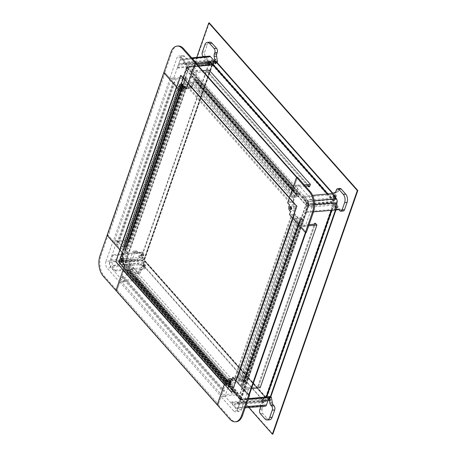 <?xml version="1.0" encoding="UTF-8"?>
<svg xmlns="http://www.w3.org/2000/svg" width="457" height="457" viewBox="0 0 457 457"><rect width="100%" height="100%" fill="white"/><g stroke="black" fill="none" stroke-linecap="round" stroke-linejoin="round"><path stroke-width="0.34" stroke-dasharray="2.29 1.71" d="M196.738 57.371L123.818 266.465L124.304 266.42L272.863 434.104M123.818 266.465L248.791 407.524M209.243 22.85L124.304 266.42M209.357 56.108A2.982 1.725 -95.1 0 0 208.118 57.371L205.57 64.677L204.696 59.256A2.982 1.725 -95.1 0 0 203.873 57.336L203.325 56.714M211.894 59.867L213.259 61.409L213.053 61.992L211.688 60.455L211.894 59.867L183.748 62.381L186.473 65.46L186.799 64.534L196.293 63.609M215.801 62.843L216.087 62.026L216.572 61.981L217.104 62.58L216.738 62.758M197.093 64.511L186.473 65.46M217.046 62.735L215.687 61.192L213.259 61.409M215.687 61.192L215.481 61.775L213.053 61.992M215.481 61.775L214.116 60.238L211.688 60.455M214.116 60.238L213.71 61.404L183.137 64.134L183.748 62.381M213.71 61.404A2.982 1.725 -95.1 0 0 212.596 60.867A2.982 1.725 -95.1 0 0 211.345 62.129L180.772 64.854A2.982 1.725 84.9 0 1 182.023 63.597A2.982 1.725 84.9 0 1 183.137 64.134M143.195 255.829L143.681 255.789L141.893 253.766L141.407 253.812L143.195 255.829L143.532 254.857L142.441 253.624L208.443 64.368L209.02 64.431L208.723 65.282L178.15 68.007L179.681 63.626L180.772 64.854M179.681 63.626L207.826 61.112L208.192 61.524L207.472 63.586M211.345 62.129L210.614 61.307L208.192 61.524M210.614 61.307L209.854 63.5L209.489 63.089L207.061 63.306L207.826 61.112M207.318 63.597L207.061 63.306M209.489 63.089L209.215 63.883M186.799 64.534L182.252 59.404A2.685 1.548 -95.1 0 0 181.24 58.919A2.685 1.548 -95.1 0 0 180.127 60.056L177.573 67.362L178.15 68.007M177.573 67.362L207.998 64.46L207.124 59.039A2.982 1.725 -95.1 0 0 206.301 57.119L205.416 56.114A2.982 1.725 84.9 0 1 204.747 51.967L207.295 44.66A5.97 3.45 84.9 0 1 209.797 42.141M208.723 65.282L207.998 64.46M138.282 263.683L142.83 268.813L139.739 269.761A2.982 1.725 -95.1 0 0 138.694 270.984L138.197 272.412A2.982 1.725 84.9 0 1 136.946 273.674A2.982 1.725 84.9 0 1 135.832 273.137L131.285 268.002A5.97 3.45 84.9 0 1 129.948 259.707L132.501 252.401A2.982 1.725 84.9 0 1 133.747 251.139A2.982 1.725 84.9 0 1 134.866 251.676L135.752 252.681A2.982 1.725 -95.1 0 0 136.866 253.218A2.982 1.725 -95.1 0 0 137.071 253.178L140.162 252.23L137.614 259.536A2.982 1.725 -95.1 0 0 138.282 263.683L110.223 265.945L114.77 271.081L115.09 270.156L112.365 267.077L112.976 265.323A2.982 1.725 84.9 0 1 112.308 261.175L111.217 259.942L112.748 255.56L112.171 254.909L142.59 252.013L143.321 252.835L112.748 255.56M139.362 257.434L140.128 255.24L140.493 255.652L139.728 257.845L139.362 257.434L111.217 259.942M143.321 252.835L142.156 257.628L142.881 258.451A2.982 1.725 -95.1 0 0 143.549 262.598L143.138 263.763L145.663 267.431L145.257 268.602L142.167 269.544A2.982 1.725 -95.1 0 0 141.122 270.767L140.625 272.195A2.982 1.725 84.9 0 1 139.374 273.457A2.982 1.725 84.9 0 1 138.26 272.92L133.712 267.785A5.97 3.45 84.9 0 1 132.376 259.49L134.924 252.184A2.982 1.725 84.9 0 1 136.175 250.922A2.982 1.725 84.9 0 1 137.289 251.459L138.18 252.464A2.982 1.725 -95.1 0 0 139.294 253.001A2.982 1.725 -95.1 0 0 139.499 252.961L142.59 252.013M142.555 255.023L140.128 255.24M142.915 255.434L140.493 255.652M142.156 257.628L139.728 257.845M142.881 258.451L112.308 261.175M143.549 262.598L112.976 265.323M112.365 267.077L140.51 264.569L140.716 263.98L142.076 265.523L141.876 266.105L140.51 264.569M143.138 263.763L140.716 263.98M144.503 265.306L142.076 265.523M144.298 265.888L141.876 266.105M145.663 267.431L115.09 270.156M114.77 271.081L145.257 268.602M112.171 254.909L109.623 262.221A2.685 1.548 -95.1 0 0 110.223 265.945M260.49 406.61A2.982 1.725 -95.1 0 0 260.427 405.987L259.553 400.566L264.1 405.702A2.982 1.725 -95.1 0 0 265.209 406.239M262.689 402.48L261.33 400.938L261.53 400.355L262.895 401.892L262.689 402.48L234.544 404.988L231.813 401.909L231.493 402.828L261.981 400.349L262.392 399.184L231.813 401.909M269.641 419.777A5.97 3.45 84.9 0 1 267.414 418.703L262.866 413.568A2.982 1.725 84.9 0 1 262.198 409.421L262.695 407.998A2.982 1.725 -95.1 0 0 262.855 405.77L261.981 400.349M262.392 399.184L263.752 400.72L261.33 400.938M263.752 400.72L263.957 400.138L261.53 400.355M263.957 400.138L265.323 401.68L262.895 401.892M265.323 401.68L265.728 400.509L235.155 403.234L234.544 404.988M265.728 400.509A2.982 1.725 -95.1 0 0 266.842 401.046A2.982 1.725 -95.1 0 0 268.093 399.784L237.52 402.508A2.982 1.725 84.9 0 1 236.269 403.771A2.982 1.725 84.9 0 1 235.155 403.234M248.402 398.618L240.142 399.355L238.611 403.742L237.52 402.508M238.611 403.742L266.762 401.235L266.397 400.823L267.162 398.63L267.522 399.041L266.762 401.235M268.093 399.784L268.825 400.606L266.397 400.823M268.825 400.606L269.584 398.413L267.162 398.63M269.584 398.413L269.95 398.824L267.522 399.041M269.95 398.824L270.715 396.63L270.367 396.665M231.493 402.828L236.041 407.964A2.685 1.548 -95.1 0 0 237.034 408.449A2.685 1.548 -95.1 0 0 238.166 407.313L240.713 400.006L240.142 399.355M240.713 400.006L248.134 399.395M270.715 396.63L270.51 397.59L270.047 397.579M335.221 204.913L334.455 207.107L334.096 206.695L334.861 204.502L335.221 204.913L307.075 207.421L305.544 211.808L306.121 212.454L313.536 211.842M343.264 210.991A2.982 1.725 84.9 0 1 342.15 210.454L341.259 209.455A2.982 1.725 -95.1 0 0 340.145 208.918A2.982 1.725 -95.1 0 0 339.939 208.958L338.528 209.386M336.849 209.9L336.118 209.083L305.544 211.808M336.118 209.083L336.883 206.89L334.455 207.107M336.883 206.89L336.523 206.478L334.096 206.695M336.523 206.478L337.283 204.285L334.861 204.502M337.283 204.285L336.558 203.462L305.984 206.193L307.075 207.421M336.558 203.462A2.982 1.725 -95.1 0 0 335.889 199.321L305.316 202.045A2.982 1.725 84.9 0 1 305.984 206.193M335.889 199.321L336.301 198.149L333.776 194.482L303.202 197.213L305.927 200.292L305.316 202.045M305.927 200.292L334.078 197.778L333.873 198.367L332.507 196.824L332.713 196.242L334.078 197.778M336.301 198.149L333.873 198.367M334.935 196.607L332.507 196.824M335.141 196.024L332.713 196.242M306.121 212.454L308.669 205.147A2.685 1.548 -95.1 0 0 308.069 201.423L303.522 196.287L303.202 197.213M303.522 196.287L312.588 195.402M333.776 194.482L334.181 193.317L331.753 193.534M334.181 193.317L337.272 192.368A2.982 1.725 -95.1 0 0 338.317 191.146L338.814 189.718A2.982 1.725 84.9 0 1 340.065 188.461M214.927 62.923L215.87 60.221L216.355 60.181L215.293 58.982L213.47 64.209A0.954 0.611 -41.5 0 1 212.425 65.054L187.559 67.27L186.422 69.732L307.544 206.45L308.286 204.308L187.17 67.59M212.425 65.054L333.541 201.771L308.286 204.308M186.422 69.732L185.936 69.778L186.685 67.636A0.954 0.611 -41.5 0 1 187.73 66.785L308.852 203.502L333.713 201.286L335.929 195.739L334.867 194.539L333.867 197.413L333.262 196.733L333.873 194.979L332.41 193.328M187.73 66.785L198.275 65.848M308.852 203.502A0.954 0.611 138.5 0 0 307.801 204.348L307.058 206.49L307.544 206.45M185.936 69.778L307.058 206.49M335.929 195.739L336.415 195.693L335.352 194.499L335.118 195.179L336.175 196.379A0.594 0.383 138.5 0 0 335.906 197.156L334.844 195.962L334.69 196.396L335.752 197.595A0.594 0.383 138.5 0 0 335.484 198.372L334.421 197.178A0.594 0.383 138.5 0 0 334.421 197.178L333.747 196.687L334.358 194.933L332.827 193.202M336.415 195.693L336.175 196.379M335.118 195.179A0.594 0.383 138.5 0 0 334.844 195.962M335.906 197.156L335.752 197.595M334.69 196.396A0.594 0.383 138.5 0 0 334.398 197.156L335.461 198.355M215.87 60.221L214.807 59.022L215.293 58.982M215.413 62.877L216.355 60.181M215.476 63.78L215.961 63.734L215.624 63.357M216.572 61.981L215.961 63.734M333.873 194.979L334.358 194.933M333.262 196.733L333.747 196.687M333.867 197.413L334.353 197.373M334.867 194.539L335.352 194.499M213.402 63.055L214.807 59.022M335.484 198.372L334.593 200.92A0.954 0.611 138.5 0 1 333.541 201.771M141.893 253.766L141.299 255.474L144.549 259.148A0.954 0.48 -160.8 0 1 144.675 259.53A0.954 0.48 -160.8 0 1 144.258 259.765L119.243 262.067L120.619 263.718L188.49 69.098L187.153 67.596L119.288 262.209M144.258 259.765L212.128 65.145L187.153 67.596M120.619 263.718L120.134 263.758L118.803 262.255A0.954 0.48 -160.8 0 1 118.677 261.867A0.954 0.48 -160.8 0 1 119.094 261.638L186.959 67.019L211.968 64.626M119.094 261.638L144.109 259.33L211.979 64.717M186.959 67.019A0.954 0.48 19.2 0 0 186.542 67.253A0.954 0.48 19.2 0 0 186.667 67.636L188.004 69.144L188.49 69.098M120.134 263.758L188.004 69.144M210.797 63.289L208.678 60.901L209.163 60.861L208.569 62.563L208.992 63.043L209.592 61.335A0.594 0.303 19.2 0 0 209.557 61.387A0.594 0.303 19.2 0 0 210.071 61.884L209.477 63.592L209.752 63.9L210.346 62.192A0.594 0.303 19.2 0 0 210.317 62.243A0.594 0.303 19.2 0 0 210.831 62.74L210.02 65.557L209.397 64.854M209.163 60.861L209.592 61.335M208.992 63.043A0.594 0.303 19.2 0 0 208.963 63.095A0.594 0.303 19.2 0 0 209.477 63.592M210.071 61.884L210.346 62.192M209.752 63.9A0.594 0.303 19.2 0 0 209.723 63.951A0.594 0.303 19.2 0 0 210.237 64.448M141.407 253.812L140.813 255.514L141.299 255.474M143.532 254.857L144.018 254.812L143.681 255.789M142.441 253.624L142.927 253.584L144.018 254.812M208.929 64.323L142.927 253.584M209.809 64.82L209.535 65.602L208.912 64.9M209.535 65.602L210.02 65.557M209.872 64.626L210.357 64.586M208.678 60.901L208.084 62.609L208.946 63.58M208.084 62.609L208.569 62.563M211.911 64.631L144.064 259.188L140.813 255.514M210.831 62.74L211.283 63.249M212.128 65.145A0.954 0.48 19.2 0 0 212.545 64.917A0.954 0.48 19.2 0 0 212.459 64.58M241.159 396.802L240.673 396.847L239.925 398.99A0.954 0.611 138.5 0 0 239.988 399.555A0.954 0.611 138.5 0 0 240.433 399.698L119.311 262.986L144.172 260.77L142.538 266.265L143.601 267.459L144.601 264.586L145.206 265.271L144.595 267.025L262.381 399.972L262.992 398.218L263.598 398.904L262.598 401.777L263.083 401.737L264.146 402.931L265.968 397.704A0.954 0.611 138.5 0 0 265.905 397.144A0.954 0.611 138.5 0 0 265.46 396.996L240.433 399.155L241.159 396.802L120.037 260.09L119.288 262.232L240.411 398.944L308.292 204.33L333.627 202.291L265.757 396.904L240.896 399.121L239.091 397.436L238.605 397.481L239.942 398.984A0.954 0.48 -160.8 0 0 241.199 399.464L266.065 397.247L269.79 401.097L270.384 399.395L268.596 397.373L268.796 396.802M265.46 396.996L144.343 260.284L119.288 262.232M240.433 399.698L265.46 397.539L144.338 260.821M119.311 262.986A0.954 0.611 -41.5 0 1 118.866 262.838A0.954 0.611 -41.5 0 1 118.803 262.278L119.551 260.13L120.037 260.09M240.673 396.847L119.551 260.13M142.538 266.265L143.024 266.22L144.086 267.419L144.321 266.734L143.264 265.54A0.594 0.383 -41.5 0 1 143.532 264.757L144.595 265.957L144.749 265.517L143.687 264.317A0.594 0.383 -41.5 0 1 143.955 263.54L145.692 265.226L145.08 266.979L262.866 399.932L263.478 398.178L264.083 398.864L263.083 401.737M143.024 266.22L143.264 265.54M144.321 266.734A0.594 0.383 -41.5 0 1 144.595 265.957M143.532 264.757L143.687 264.317M144.749 265.517A0.594 0.383 -41.5 0 1 145.018 264.74M262.598 401.777L263.66 402.977L264.146 402.931M263.598 398.904L264.083 398.864M262.992 398.218L263.478 398.178M262.381 399.972L262.866 399.932M144.595 267.025L145.08 266.979M145.206 265.271L145.692 265.226M144.601 264.586L145.086 264.546M143.601 267.459L144.086 267.419M144.361 261.038L265.483 397.75L263.66 402.977M143.955 263.54L144.846 260.993A0.954 0.611 -41.5 0 0 144.783 260.427A0.954 0.611 -41.5 0 0 144.343 260.284M308.292 204.33L306.961 202.822L306.476 202.868L307.807 204.37A0.954 0.48 19.2 0 0 309.069 204.85L333.93 202.634L337.654 206.484L338.14 206.444L334.89 202.771A0.954 0.48 19.2 0 0 333.627 202.291M306.476 202.868L238.605 397.481M306.961 202.822L239.091 397.436M269.79 401.097L270.276 401.057L270.87 399.349L270.447 398.87L269.847 400.578A0.594 0.303 -160.8 0 1 269.333 400.081A0.594 0.303 -160.8 0 1 269.367 400.029L269.961 398.327L269.687 398.018L269.093 399.721A0.594 0.303 -160.8 0 1 268.579 399.224A0.594 0.303 -160.8 0 1 268.607 399.172L269.419 396.356L270.51 397.59M270.276 401.057L269.847 400.578M270.447 398.87A0.594 0.303 -160.8 0 1 269.927 398.378A0.594 0.303 -160.8 0 1 269.961 398.327M269.367 400.029L269.093 399.721M269.687 398.018A0.594 0.303 -160.8 0 1 269.173 397.521A0.594 0.303 -160.8 0 1 269.202 397.47M335.449 210.026L336.026 208.375L334.935 207.147L335.272 206.17L337.06 208.192L337.546 208.146L338.14 206.444M337.06 208.192L337.654 206.484M335.272 206.17L335.758 206.13L337.546 208.146M334.935 207.147L335.421 207.101L335.758 206.13M336.026 208.375L336.512 208.335L335.421 207.101M335.935 209.986L336.512 208.335M269.253 396.762L270.024 397.63M268.933 396.402L269.419 396.356M268.596 397.373L269.082 397.333M270.384 399.395L270.87 399.349M268.607 399.172L267.019 397.384A0.954 0.48 -160.8 0 0 265.757 396.904M305.385 186.153L294.159 187.056L292.96 190.495L294.171 190.386L293.834 191.363L292.617 191.472L290.852 196.533L297.547 196.076L298.158 194.322L296.325 194.613L295.799 194.288L295.965 193.802L299.369 193.557L298.21 196.876L294.788 197.184L292.96 202.417L289.624 202.542L289.967 201.571L292.189 201.257L293.548 197.361L192.288 83.065L188.187 83.357M293.548 197.361L289.447 197.658M292.189 201.257L190.929 86.961L192.288 83.065M289.967 201.571L188.701 87.27L190.929 86.961M289.624 202.542L188.364 88.247L188.701 87.27M292.96 202.417L191.7 88.121L188.364 88.247M294.788 197.184L193.522 82.883L191.7 88.121M298.21 196.876L196.944 82.58L193.522 82.883M299.369 193.557L198.104 79.255L196.944 82.58M295.965 193.802L194.705 79.501L198.104 79.255M295.799 194.288L194.533 79.986L194.705 79.501M296.325 194.613L194.533 79.986M297.273 194.545L196.007 80.243L195.059 80.312M297.484 194.368L196.007 80.243M298.158 194.322L196.898 80.021L196.219 80.072M297.547 196.076L196.287 81.774L196.898 80.021M296.861 196.15L195.602 81.849L196.287 81.774M296.759 196.002L195.602 81.849M295.296 196.162L194.036 81.86L195.499 81.706M295.085 196.333L194.036 81.86M292.657 196.55L191.392 82.249L193.819 82.032M292.56 196.413L191.392 82.249M290.852 196.533L189.586 82.237L191.3 82.111M292.617 191.472L191.357 77.17L189.586 82.237M293.834 191.363L192.568 77.062L191.357 77.17M294.171 190.386L192.905 76.085L192.568 77.062M292.96 190.495L191.694 76.193L192.905 76.085M294.159 187.056L192.894 72.754L191.694 76.193M308.961 185.862L207.701 71.56L192.894 72.754M307.841 185.953L207.358 72.537L207.701 71.56M309.566 186.753L208.306 72.452L207.358 72.537M209.135 70.081L208.306 72.452M297.016 177.299L297.336 177.744L294.576 185.656L193.311 71.361L202.502 70.618M294.576 185.656L304.253 184.879M297.336 177.744L196.07 63.443L193.311 71.361M195.756 63.003L196.07 63.443M186.89 84.893A0.983 0.571 -95.1 0 0 186.919 85.939A0.983 0.571 -95.1 0 0 187.479 86.442A0.983 0.571 -95.1 0 0 187.89 86.025A0.983 0.571 -95.1 0 0 187.861 84.985A0.983 0.571 -95.1 0 0 187.301 84.482A0.983 0.571 -95.1 0 0 186.89 84.893M185.651 87.236L184.634 90.155L173.826 77.958L180.926 57.593A4.776 2.759 84.9 0 1 182.926 55.577A4.776 2.759 84.9 0 1 184.708 56.434L197.384 70.738L191.329 88.104L189.506 86.053L189.055 87.344A3.285 1.897 84.9 0 1 187.684 88.732A3.285 1.897 84.9 0 1 186.456 88.138L185.651 87.236L180.704 87.675M184.634 90.155L179.681 90.6M173.826 77.958L169.844 78.313L164.783 72.594L163.812 72.68L164.297 72.64L107.555 235.344L108.343 235.646L113.267 241.205L129.222 239.885L130.702 241.553L129.754 241.633L129.148 240.953L114.216 242.181L116.358 244.598L117.569 244.489L118.174 245.175L116.963 245.283L120.117 248.842L126.949 248.34L125.858 247.111L124.15 247.357L122.944 246.809L126.406 246.546L128.474 248.876L125.052 249.185L128.308 252.864L124.801 253.041L124.195 252.355L126.309 252.081L123.881 249.345L119.951 249.642M184.708 56.434L180.732 56.788A4.776 2.759 -95.1 0 0 178.95 55.931A4.776 2.759 -95.1 0 0 176.945 57.948L169.844 78.313M178.064 46.003A14.744 8.517 -95.1 0 0 171.883 52.235L164.783 72.594M180.732 56.788L193.402 71.092L196.093 63.38M189.506 86.053L184.559 86.493M191.329 88.104L186.376 88.549M197.384 70.738L193.402 71.092M290.641 209.255A1.491 0.863 -95.1 0 0 291.195 209.523A1.491 0.863 -95.1 0 0 291.92 208.449A1.491 0.863 -95.1 0 0 291.486 206.821A1.491 0.863 -95.1 0 0 290.932 206.553A1.491 0.863 -95.1 0 0 290.206 207.627A1.491 0.863 -95.1 0 0 290.641 209.255M229.991 383.166A1.491 0.863 -95.1 0 0 230.551 383.434A1.491 0.863 -95.1 0 0 231.271 382.36A1.491 0.863 -95.1 0 0 230.842 380.732A1.491 0.863 -95.1 0 0 230.282 380.464A1.491 0.863 -95.1 0 0 229.563 381.538A1.491 0.863 -95.1 0 0 229.991 383.166M182.406 87.087A1.491 0.863 -95.1 0 0 182.96 87.356A1.491 0.863 -95.1 0 0 183.685 86.282A1.491 0.863 -95.1 0 0 183.251 84.648A1.491 0.863 -95.1 0 0 182.697 84.379A1.491 0.863 -95.1 0 0 181.972 85.453A1.491 0.863 -95.1 0 0 182.406 87.087M121.756 260.998A1.491 0.863 -95.1 0 0 122.31 261.267A1.491 0.863 -95.1 0 0 123.036 260.187A1.491 0.863 -95.1 0 0 122.607 258.559A1.491 0.863 -95.1 0 0 122.048 258.291A1.491 0.863 -95.1 0 0 121.328 259.365A1.491 0.863 -95.1 0 0 121.756 260.998M116.147 261.627L232.116 392.523L297.096 206.193L181.126 75.291L116.147 261.627L115.758 261.661M231.728 392.557L232.116 392.523M296.707 206.227L297.096 206.193M180.738 75.325L181.126 75.291M126.463 260.176A0.983 0.571 -95.1 0 0 126.829 260.353A0.983 0.571 -95.1 0 0 127.309 259.645A0.983 0.571 -95.1 0 0 127.023 258.565A0.983 0.571 -95.1 0 0 126.652 258.388A0.983 0.571 -95.1 0 0 126.178 259.102A0.983 0.571 -95.1 0 0 126.463 260.176M127.96 262.547L129.777 264.597L123.721 281.963L111.051 267.659A4.776 2.759 84.9 0 1 109.983 261.027L117.083 240.662L127.891 252.864L126.875 255.783L127.674 256.691A3.285 1.897 84.9 0 1 128.411 261.255L127.96 262.547L123.007 262.986M129.777 264.597L124.83 265.037M123.721 281.963L119.745 282.317L116.906 290.452L115.935 290.543L116.421 290.498L217.681 404.799L218.337 404.268L221.097 396.35L237.017 394.797L237.84 392.432L236.897 392.512L236.555 393.488L221.662 394.945L222.862 391.5L224.073 391.398L224.41 390.421L223.199 390.529L224.964 385.462L231.762 384.72L231.151 386.473L229.403 386.502L228.443 387.433L231.882 387.068L233.041 383.743L229.62 384.051L231.448 378.813L227.986 379.293L227.649 380.27L229.791 380.19L228.431 384.086L224.284 384.526M109.983 261.027L106.001 261.381A4.776 2.759 -95.1 0 0 107.069 268.013L119.745 282.317M106.001 261.381L113.102 241.016L108.041 235.304L100.94 255.663A14.744 8.517 -95.1 0 0 104.23 276.148L116.906 290.452M126.875 255.783L121.922 256.228M127.891 252.864L122.944 253.304M117.083 240.662L113.102 241.016M108.041 235.304L107.555 235.344M235.481 382.103A0.983 0.571 -95.1 0 0 235.446 381.064A0.983 0.571 -95.1 0 0 234.892 380.561A0.983 0.571 -95.1 0 0 234.475 380.978A0.983 0.571 -95.1 0 0 234.504 382.018A0.983 0.571 -95.1 0 0 235.064 382.52A0.983 0.571 -95.1 0 0 235.481 382.103M236.715 379.767L237.737 376.848L248.545 389.044L241.445 409.409A4.776 2.759 84.9 0 1 239.439 411.426A4.776 2.759 84.9 0 1 237.657 410.569L224.987 396.265L231.042 378.899L232.859 380.949L233.31 379.658A3.285 1.897 84.9 0 1 234.687 378.27A3.285 1.897 84.9 0 1 235.915 378.864L236.715 379.767L231.768 380.213M237.737 376.848L232.784 377.288M248.545 389.044L244.564 389.398L249.322 394.774L244.398 389.215L301.14 226.506L308.675 225.787M237.657 410.569L233.676 410.923A4.776 2.759 -95.1 0 0 235.464 411.78A4.776 2.759 -95.1 0 0 237.463 409.763L244.564 389.398M233.676 410.923L221.005 396.619L218.166 404.753L230.842 419.058A14.744 8.517 -95.1 0 0 236.349 421.714M232.859 380.949L227.912 381.389M231.042 378.899L226.089 379.339M224.987 396.265L221.005 396.619M218.166 404.753L217.681 404.799M295.908 206.827A0.983 0.571 -95.1 0 0 295.536 206.65A0.983 0.571 -95.1 0 0 295.062 207.358A0.983 0.571 -95.1 0 0 295.348 208.432A0.983 0.571 -95.1 0 0 295.713 208.615A0.983 0.571 -95.1 0 0 296.187 207.901A0.983 0.571 -95.1 0 0 295.908 206.827M294.411 204.456L292.589 202.405L298.644 185.039L311.32 199.343A4.776 2.759 84.9 0 1 312.382 205.976L305.282 226.341L294.474 214.139L295.496 211.22L294.691 210.311A3.285 1.897 84.9 0 1 293.96 205.747L294.411 204.456L289.458 204.902M292.589 202.405L287.642 202.845M298.644 185.039L294.668 185.393L297.501 177.259M312.382 205.976L308.406 206.33A4.776 2.759 -95.1 0 0 307.338 199.698L294.668 185.393M308.406 206.33L301.306 226.695L306.367 232.407M295.496 211.22L290.543 211.66M294.474 214.139L289.527 214.579M305.282 226.341L301.306 226.695M164.297 72.64L165.086 72.937L170.01 78.495L185.965 77.182L187.439 78.844L186.496 78.93L185.89 78.244L170.958 79.478L173.1 81.894L174.311 81.786L174.917 82.471L173.706 82.58L176.859 86.139L183.691 85.636L182.6 84.402L180.886 84.654L179.687 84.099L183.148 83.837L185.216 86.173L181.795 86.476L185.051 90.155L181.543 90.332L180.938 89.646L183.051 89.372L180.624 86.636L123.881 249.345M180.624 86.636L176.453 86.956M183.051 89.372L126.309 252.081M180.938 89.646L124.195 252.355M181.543 90.332L124.801 253.041M185.051 90.155L128.308 252.864M181.795 86.476L125.052 249.185M185.216 86.173L128.474 248.876M183.148 83.837L126.406 246.546M179.687 84.099L122.944 246.809M179.989 84.442L123.253 247.151M180.886 84.654L124.15 247.357M181.852 84.579L125.109 247.288M181.915 84.454L125.172 247.163M182.6 84.402L125.858 247.111M183.691 85.636L126.949 248.34M183.017 85.705L126.281 248.408M182.76 85.608L126.023 248.311M181.32 85.756L124.584 248.459M181.263 85.882L124.521 248.585M178.836 86.093L122.093 248.802M178.596 86.007L121.853 248.711M176.859 86.139L120.117 248.842M173.706 82.58L116.963 245.283M174.917 82.471L118.174 245.175M174.311 81.786L117.569 244.489M173.1 81.894L116.358 244.598M170.958 79.478L114.216 242.181M185.89 78.244L129.148 240.953M186.496 78.93L129.754 241.633M187.439 78.844L130.702 241.553M185.965 77.182L129.222 239.885M170.01 78.495L113.267 241.205M165.086 72.937L108.343 235.646M116.421 290.498L117.078 289.967L119.837 282.055L135.752 280.501L136.58 278.13L135.632 278.216L135.295 279.187L120.397 280.644L121.596 277.205L122.813 277.096L123.15 276.119L121.939 276.228L123.704 271.161L130.496 270.418L129.885 272.172L128.143 272.206L127.177 273.132L130.622 272.766L131.776 269.447L128.36 269.75L130.182 264.512L126.726 264.997L126.383 265.968L128.531 265.888L127.172 269.79L228.431 384.086M127.172 269.79L123.321 270.196M128.531 265.888L229.791 380.19M126.383 265.968L227.649 380.27M126.726 264.997L227.986 379.293M130.182 264.512L231.448 378.813M128.36 269.75L229.62 384.051M131.776 269.447L233.041 383.743M130.622 272.766L231.882 387.068M127.177 273.132L228.443 387.433M127.349 272.646L228.609 386.948M128.143 272.206L229.403 386.502M129.103 272.104L230.362 386.405M129.205 272.246L230.465 386.548M129.885 272.172L231.151 386.473M130.496 270.418L231.762 384.72M129.822 270.47L231.088 384.771M129.611 270.641L230.871 384.943M128.166 270.744L229.425 385.045M128.063 270.601L229.323 384.903M125.635 270.818L226.895 385.12M125.435 270.978L226.695 385.28M123.704 271.161L224.964 385.462M121.939 276.228L223.199 390.529M123.15 276.119L224.41 390.421M122.813 277.096L224.073 391.398M121.596 277.205L222.862 391.5M120.397 280.644L221.662 394.945M135.295 279.187L236.555 393.488M135.632 278.216L236.897 392.512M136.58 278.13L237.84 392.432M135.752 280.501L237.017 394.797M119.837 282.055L221.097 396.35M117.078 289.967L218.337 404.268M260.182 387.702L258.708 386.039L257.759 386.119L258.365 386.805L243.598 388.222L241.456 385.805L242.673 385.697L242.061 385.011L240.85 385.12L237.697 381.561L244.358 380.864L245.449 382.092L243.575 382.161L243.153 382.492L243.455 382.829L246.843 382.486L244.775 380.15L241.353 380.458L238.091 376.779L234.807 377.208L235.412 377.888L237.669 377.773L240.096 380.515L296.833 217.806L292.754 218.223M240.096 380.515L236.012 380.932M237.669 377.773L294.411 215.07L296.833 217.806M235.412 377.888L292.154 215.184L294.411 215.07M234.807 377.208L291.549 214.499L292.154 215.184M238.091 376.779L294.834 214.07L291.549 214.499M241.353 380.458L298.095 217.749L294.834 214.07M244.775 380.15L301.511 217.446L298.095 217.749M246.843 382.486L303.579 219.777L301.511 217.446M243.455 382.829L300.198 220.125L303.579 219.777M243.153 382.492L299.895 219.783L300.198 220.125M243.575 382.161L300.318 219.457L299.895 219.783M244.518 382.063L301.26 219.36L300.318 219.457M244.775 382.161L301.26 219.36M245.449 382.092L302.186 219.389L301.517 219.457M244.358 380.864L301.094 218.155L302.186 219.389M243.667 380.915L300.409 218.206L301.094 218.155M243.61 381.041L300.409 218.206M242.136 381.149L298.878 218.446L300.352 218.332M241.879 381.052L298.878 218.446M239.457 381.269L296.193 218.566L298.621 218.349M239.399 381.389L296.193 218.566M237.697 381.561L294.439 218.857L296.142 218.68M240.85 385.12L297.593 222.416L294.439 218.857M242.061 385.011L298.804 222.308L297.593 222.416M242.673 385.697L299.409 222.993L298.804 222.308M241.456 385.805L298.198 223.102L299.409 222.993M243.598 388.222L300.34 225.518L298.198 223.102M309.063 224.678L300.34 225.518M258.365 386.805L315.107 224.101M257.759 386.119L314.233 224.181M258.708 386.039L315.45 223.33M244.398 389.215L251.499 388.536M305.933 232.447L306.064 232.07L301.14 226.506M305.882 232.453L306.064 232.07M207.124 59.039L204.696 59.256M206.301 57.119L203.873 57.336M205.416 56.114L202.988 56.331M204.747 51.967L202.32 52.184M207.295 44.66L204.867 44.877M182.252 59.404L192.226 58.427M180.127 60.056L208.118 57.371M138.18 252.464L135.752 252.681M139.499 252.961L137.071 253.178M142.167 269.544L139.739 269.761M141.122 270.767L138.694 270.984M140.625 272.195L138.197 272.412M138.26 272.92L135.832 273.137M133.712 267.785L131.285 268.002M132.376 259.49L129.948 259.707M134.924 252.184L132.501 252.401M137.289 251.459L134.866 251.676M109.623 262.221L137.614 259.536M262.695 407.998L260.267 408.21M262.855 405.77L260.427 405.987M267.414 418.703L264.986 418.92M262.866 413.568L260.439 413.785M262.198 409.421L259.77 409.638M236.041 407.964L264.1 405.702M238.166 407.313L245.586 406.701M341.259 209.455L338.831 209.666M339.939 208.958L337.929 209.135M337.272 192.368L334.85 192.586M338.317 191.146L335.889 191.363M338.814 189.718L336.392 189.935M342.15 210.454L339.722 210.671M308.669 205.147L314.559 204.662M308.069 201.423L314.205 200.823M308.681 203.988L187.559 67.27M333.713 201.286L327.235 193.974M186.685 67.636L307.801 204.348M334.107 200.966L327.858 193.911M213.47 64.209L334.593 200.92M187.267 67.362L119.397 261.981M211.825 64.803L143.955 259.422M118.803 262.255L186.667 67.636M144.549 259.148L212.419 64.528M119.483 262.501L240.599 399.212M144.172 260.77L265.294 397.481M239.925 398.99L118.803 262.278M265.968 397.704L144.846 260.993M240.896 399.121L308.766 204.508M331.228 210.38L333.93 202.634M309.069 204.85L241.199 399.464M307.807 204.37L239.942 398.984M266.534 397.424L266.688 396.99M331.782 210.334L334.404 202.811M334.89 202.771L267.019 397.384M189.055 87.344L184.108 87.784M186.456 88.138L181.503 88.584M180.926 57.593L176.945 57.948M171.883 52.235L170.912 52.321M127.674 256.691L122.727 257.131M128.411 261.255L123.459 261.695M111.051 267.659L107.069 268.013M104.23 276.148L103.265 276.239M100.94 255.663L99.969 255.749M233.31 379.658L228.363 380.098M235.915 378.864L230.962 379.304M241.445 409.409L237.463 409.763M230.842 419.058L229.871 419.143M294.691 210.311L289.744 210.751M293.96 205.747L289.007 206.193M311.32 199.343L307.338 199.698M212.596 60.867L182.023 63.597M181.24 58.919L191.734 57.873M139.294 253.001L136.866 253.218M139.374 273.457L136.946 273.674M136.175 250.922L133.747 251.139M266.842 401.046L236.269 403.771M237.034 408.449L245.203 407.81M340.145 208.918L337.717 209.129M334.827 195.939L335.884 197.138M186.542 67.253L118.677 261.867M187.107 67.453L119.243 262.067M208.963 63.095L209.557 61.387M209.723 63.951L210.317 62.243M144.675 259.53L212.545 64.917M118.866 262.838L239.988 399.555M119.311 262.444L240.433 399.155M144.303 266.717L143.241 265.517M144.726 265.5L143.664 264.3M265.905 397.144L144.783 260.427M269.927 398.378L269.333 400.081M269.173 397.521L268.579 399.224M187.479 86.442L182.526 86.881M187.684 88.732L182.731 89.172M182.926 55.577L178.95 55.931M187.301 84.482L182.354 84.922M290.806 209.557L291.195 209.523M230.162 383.469L230.551 383.434M182.572 87.39L182.96 87.356M121.922 261.301L122.31 261.267M121.659 258.325L122.048 258.291M182.309 84.414L182.697 84.379M229.894 380.498L230.282 380.464M290.543 206.587L290.932 206.553M126.829 260.353L121.882 260.793M126.652 258.388L121.705 258.833M234.892 380.561L229.94 381.001M234.687 378.27L229.734 378.71M239.439 411.426L235.464 411.78M235.064 382.52L230.117 382.966M295.536 206.65L290.589 207.09M295.713 208.615L290.761 209.055"/><path stroke-width="0.69" d="M248.791 407.524L272.378 434.15L272.863 434.104L357.802 190.535L209.243 22.85L208.758 22.896L196.738 57.371M272.378 434.15L357.317 190.58L357.802 190.535M357.317 190.58L208.758 22.896M203.325 56.714L202.988 56.331A2.982 1.725 84.9 0 1 202.32 52.184L204.867 44.877A5.97 3.45 84.9 0 1 207.369 42.352A5.97 3.45 84.9 0 1 209.597 43.426L214.144 48.562A2.982 1.725 84.9 0 1 214.813 52.709L214.316 54.137A2.982 1.725 -95.1 0 0 214.162 56.36L215.03 61.781L210.483 56.645A2.982 1.725 -95.1 0 0 209.357 56.108L191.734 57.873M207.369 42.352L209.797 42.141A5.97 3.45 84.9 0 1 212.025 43.215L216.572 48.345A2.982 1.725 84.9 0 1 217.241 52.492L216.744 53.92A2.982 1.725 -95.1 0 0 216.584 56.142L217.458 61.564L196.293 63.609M216.738 62.758L197.093 64.511M217.458 61.564L217.104 62.58L332.827 193.202M209.854 63.5L207.427 63.717M209.215 63.883L209.02 64.431L209.397 64.854M245.203 407.81L265.209 406.239A2.982 1.725 -95.1 0 0 266.471 404.976L269.019 397.67L269.887 403.091A2.982 1.725 -95.1 0 0 270.71 405.011L271.601 406.016A2.982 1.725 84.9 0 1 272.263 410.163L269.716 417.469A5.97 3.45 84.9 0 1 267.214 419.994A5.97 3.45 84.9 0 1 264.986 418.92L260.439 413.785A2.982 1.725 84.9 0 1 259.77 409.638L260.267 408.21A2.982 1.725 -95.1 0 0 260.49 406.61M270.367 396.665L248.402 398.618M248.134 399.395L271.441 397.453L272.315 402.874A2.982 1.725 -95.1 0 0 273.137 404.799L274.023 405.799A2.982 1.725 84.9 0 1 274.691 409.946L272.144 417.252A5.97 3.45 84.9 0 1 269.641 419.777L267.214 419.994M335.935 209.986L270.807 396.739L271.441 397.453M336.301 198.664L331.753 193.534L334.85 192.586A2.982 1.725 -95.1 0 0 335.889 191.363L336.392 189.935A2.982 1.725 84.9 0 1 337.643 188.672A2.982 1.725 84.9 0 1 338.757 189.209L343.304 194.345A5.97 3.45 84.9 0 1 344.635 202.64L342.087 209.946A2.982 1.725 84.9 0 1 340.836 211.208A2.982 1.725 84.9 0 1 339.722 210.671L338.831 209.666A2.982 1.725 -95.1 0 0 337.717 209.129A2.982 1.725 -95.1 0 0 337.512 209.169L334.421 210.117L336.969 202.811A2.982 1.725 -95.1 0 0 336.301 198.664L314.205 200.823M338.528 209.386L336.849 209.9L313.536 211.842M312.588 195.402L331.753 193.534M337.643 188.672L340.065 188.461A2.982 1.725 84.9 0 1 341.179 188.998L345.726 194.128A5.97 3.45 84.9 0 1 347.063 202.422L344.515 209.729A2.982 1.725 84.9 0 1 343.264 210.991L340.836 211.208M198.275 65.848L212.591 64.568L213.402 63.055M215.801 62.843L215.476 63.78L214.87 63.095L215.413 62.877M215.624 63.357L215.356 63.055M332.41 193.328L216.087 62.026M208.912 64.9L208.443 64.368M208.946 63.58L209.809 64.82M211.968 64.626L210.797 63.289M211.283 63.249L212.419 64.528A0.954 0.48 19.2 0 1 212.459 64.58M270.047 397.579L335.449 210.026M268.796 396.802L268.933 396.402L269.253 396.762M289.447 197.658L188.187 83.357L195.27 63.043L195.756 63.003L297.016 177.299L296.53 177.345L195.27 63.043L186.376 88.549L184.559 86.493L184.108 87.784A3.285 1.897 -95.1 0 1 182.731 89.172A3.285 1.897 -95.1 0 1 181.503 88.584L180.704 87.675L179.681 90.6L163.812 72.68L107.069 235.389L122.944 253.304L121.922 256.228L122.727 257.131A3.285 1.897 -95.1 0 1 123.459 261.695L123.007 262.986L124.83 265.037L115.935 290.543L217.195 404.839L226.089 379.339L227.912 381.389L228.363 380.098A3.285 1.897 -95.1 0 1 229.734 378.71A3.285 1.897 -95.1 0 1 230.962 379.304L231.768 380.213L232.784 377.288L248.654 395.202L305.396 232.499L289.527 214.579L290.543 211.66L289.744 210.751A3.285 1.897 -95.1 0 1 289.007 206.193L289.458 204.902L287.642 202.845L296.53 177.345L289.447 197.658M304.253 184.879L310.394 184.382L309.566 186.753L308.624 186.839L308.961 185.862L305.385 186.153M308.624 186.839L307.841 185.953M310.394 184.382L209.135 70.081L202.502 70.618M181.937 85.339A0.983 0.571 -95.1 0 0 181.972 86.379A0.983 0.571 -95.1 0 0 182.526 86.881A0.983 0.571 -95.1 0 0 182.943 86.464A0.983 0.571 -95.1 0 0 182.909 85.425A0.983 0.571 -95.1 0 0 182.354 84.922A0.983 0.571 -95.1 0 0 181.937 85.339M177.093 46.088L178.064 46.003A14.744 8.517 -95.1 0 1 183.565 48.653L182.6 48.739A14.744 8.517 -95.1 0 0 177.093 46.088A14.744 8.517 -95.1 0 0 170.912 52.321L163.812 72.68L176.453 86.956L119.711 249.659L107.069 235.389L99.969 255.749A14.744 8.517 -95.1 0 0 103.265 276.239L115.935 290.543L123.019 270.23L224.284 384.526L217.195 404.839L229.871 419.143A14.744 8.517 -95.1 0 0 235.378 421.8A14.744 8.517 -95.1 0 0 241.553 415.567L248.654 395.202L249.139 395.156L305.882 232.453L305.396 232.499L312.497 212.134A14.744 8.517 -95.1 0 0 309.206 191.649L296.53 177.345L297.501 177.259L310.177 191.563L309.206 191.649M182.6 48.739L195.27 63.043L196.242 62.957L183.565 48.653M196.093 63.38L196.242 62.957M290.252 209.289A1.491 0.863 -95.1 0 0 290.806 209.557A1.491 0.863 -95.1 0 0 291.532 208.483A1.491 0.863 -95.1 0 0 291.103 206.855A1.491 0.863 -95.1 0 0 290.543 206.587A1.491 0.863 -95.1 0 0 289.824 207.661A1.491 0.863 -95.1 0 0 290.252 209.289M229.603 383.2A1.491 0.863 -95.1 0 0 230.162 383.469A1.491 0.863 -95.1 0 0 230.882 382.395A1.491 0.863 -95.1 0 0 230.454 380.767A1.491 0.863 -95.1 0 0 229.894 380.498A1.491 0.863 -95.1 0 0 229.174 381.572A1.491 0.863 -95.1 0 0 229.603 383.2M182.017 87.121A1.491 0.863 -95.1 0 0 182.572 87.39A1.491 0.863 -95.1 0 0 183.297 86.316A1.491 0.863 -95.1 0 0 182.863 84.682A1.491 0.863 -95.1 0 0 182.309 84.414A1.491 0.863 -95.1 0 0 181.583 85.488A1.491 0.863 -95.1 0 0 182.017 87.121M121.368 261.033A1.491 0.863 -95.1 0 0 121.922 261.301A1.491 0.863 -95.1 0 0 122.647 260.227A1.491 0.863 -95.1 0 0 122.219 258.593A1.491 0.863 -95.1 0 0 121.659 258.325A1.491 0.863 -95.1 0 0 120.939 259.399A1.491 0.863 -95.1 0 0 121.368 261.033M115.758 261.661L231.728 392.557L296.707 206.227L180.738 75.325L115.758 261.661M121.511 260.616A0.983 0.571 -95.1 0 0 121.882 260.793A0.983 0.571 -95.1 0 0 122.356 260.084A0.983 0.571 -95.1 0 0 122.07 259.01A0.983 0.571 -95.1 0 0 121.705 258.833A0.983 0.571 -95.1 0 0 121.225 259.542A0.983 0.571 -95.1 0 0 121.511 260.616M230.528 382.549A0.983 0.571 -95.1 0 0 230.499 381.509A0.983 0.571 -95.1 0 0 229.94 381.001A0.983 0.571 -95.1 0 0 229.528 381.418A0.983 0.571 -95.1 0 0 229.557 382.458A0.983 0.571 -95.1 0 0 230.117 382.966A0.983 0.571 -95.1 0 0 230.528 382.549M249.139 395.156L249.322 394.774L249.625 395.116L248.654 395.202L236.012 380.932L292.754 218.223L305.396 232.499L306.367 232.407L313.468 212.048A14.744 8.517 -95.1 0 0 310.177 191.563M235.378 421.8L236.349 421.714A14.744 8.517 -95.1 0 0 242.524 415.476L249.625 395.116M290.955 207.267A0.983 0.571 -95.1 0 0 290.589 207.09A0.983 0.571 -95.1 0 0 290.109 207.798A0.983 0.571 -95.1 0 0 290.395 208.878A0.983 0.571 -95.1 0 0 290.761 209.055A0.983 0.571 -95.1 0 0 291.24 208.346A0.983 0.571 -95.1 0 0 290.955 207.267M123.321 270.196L123.019 270.23M314.233 224.181L314.502 223.416L315.107 224.101L309.063 224.678M251.499 388.536L260.182 387.702L316.924 224.998L315.45 223.33L314.502 223.416M308.675 225.787L316.924 224.998M249.322 394.774L305.933 232.447M216.744 53.92L214.316 54.137M216.584 56.142L214.162 56.36M212.025 43.215L209.597 43.426M216.572 48.345L214.144 48.562M217.241 52.492L214.813 52.709M192.226 58.427L210.483 56.645M272.315 402.874L269.887 403.091M273.137 404.799L270.71 405.011M274.023 405.799L271.601 406.016M274.691 409.946L272.263 410.163M272.144 417.252L269.716 417.469M245.586 406.701L266.471 404.976M337.929 209.135L337.512 209.169M341.179 188.998L338.757 189.209M345.726 194.128L343.304 194.345M347.063 202.422L344.635 202.64M344.515 209.729L342.087 209.946M314.559 204.662L336.969 202.811M327.235 193.974L212.591 64.568M327.858 193.911L212.985 64.248M266.134 397.042L331.228 210.38M266.688 396.99L331.782 210.334M242.524 415.476L241.553 415.567M313.468 212.048L312.497 212.134"/></g></svg>
